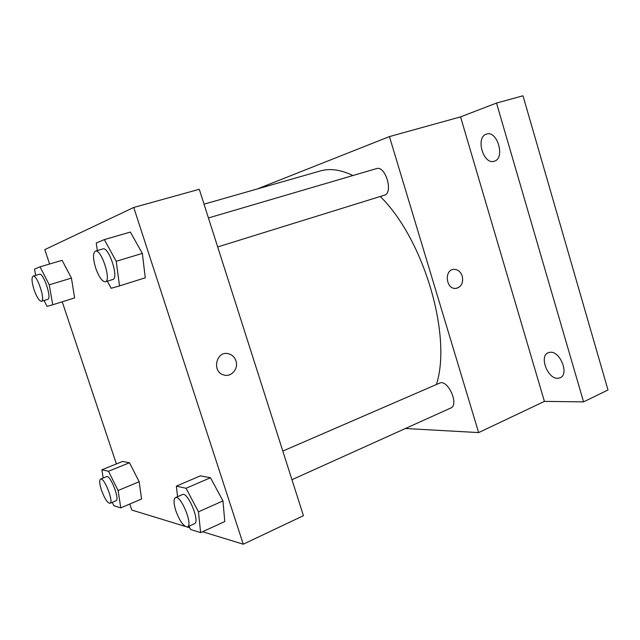 <?xml version="1.0" encoding="UTF-8"?>
<svg xmlns="http://www.w3.org/2000/svg" width="640" height="640" viewBox="0 0 640 640"><rect width="100%" height="100%" fill="white"/><g stroke="black" fill="none" stroke-linecap="round" stroke-linejoin="round"><path stroke-width="0.96" d="M257.144 189L389.44 136.584L460.552 116.88L496.512 103.064L523 95.792L608 389.984L583.568 401.872L544.416 401.392L478.64 432.592L405.416 428.496M496.512 103.064L583.568 401.872M494.232 161.216C483.456 165.2 475.264 137.376 486.312 134.176L486.584 134.088C497.456 130.144 505.44 158.552 494.248 161.216L494.232 161.216M557.84 378.312C547.656 379.104 538.96 356.104 548.168 352.744L550.208 352.264C560.28 351.024 569.4 374.368 560.168 377.792L557.84 378.312M460.552 116.88L544.416 401.392M436.408 384.512C452.208 335.936 423.888 239.192 380.248 196.48M352.88 175.544C340.872 169.688 330.048 168.152 320.408 170.928L204.032 204.176M389.44 136.584L478.64 432.592M217.68 246.936L384.264 195.24C393.712 193.104 385.52 165.2 376.416 168.632L208.432 217.952M291.952 479.712L450.736 408.04C459.528 404.848 447.768 378.768 439.544 383.152L282.816 451.08M455.672 288.432C445.848 289.352 443.968 269.728 453.84 269.36C457.816 269.352 460.624 271.608 462.256 276.136C463.472 283.064 461.28 287.16 455.672 288.432C445.856 289.352 443.976 269.728 453.84 269.36C457.824 269.352 460.624 271.608 462.256 276.136C463.48 282.664 461.496 286.744 456.304 288.368M49.608 264.016L44.8 249.624L133.744 207.456L199.288 189.288L303.424 515.68L243.256 544.208L202.544 531.728M189.736 527.808L187.072 526.992M185.2 526.416L131.8 510.048L129.792 504.024M97.328 250.568L96.24 243.024L104.328 239.592L130.36 232.072L142.336 253.408L145.28 277.8L142.336 253.408L116.216 261.296L119.544 285.896L111.144 288.272L107.328 281.192M103.2 478L101.872 469.8L122.56 461.456L129.496 462.736L139.16 481.72L141.568 499L139.16 481.72L118.104 490.512L120.768 507.872L113.936 505.76L112.248 502.344M133.744 207.456L243.256 544.208M116.4 463.944L62.232 301.792M177.568 496.704L176.336 486.136L200.36 475.864L210.496 477.736L222.96 500.904L224.784 521.552L222.96 500.904L198.456 511.84L200.624 532.608L190.624 529.512L188.912 526.224M35.672 275.368L34.544 269.144L40.016 266.824L62.12 260.344L71.432 278.096L74.624 297.904L71.432 278.096L49.256 284.824L52.728 304.768L47.04 306.376L44.048 300.488M235.936 360.856C238.832 368.784 231.032 377.68 223.512 374.888C211.472 371.56 216.36 350.48 228.36 353.704C232.048 354.648 234.576 357.032 235.936 360.856C238.832 368.784 231.032 377.68 223.512 374.888C211.472 371.56 216.352 350.48 228.352 353.704C232.048 354.648 234.568 357.032 235.928 360.856M40.016 266.824L49.256 284.824M41.464 301.288L47.768 299.336C52.168 298.72 43.424 272.352 39.44 274.248L33.096 276.136C31.384 277.536 31.728 282.104 34.112 289.84C36.824 297.312 39.28 301.128 41.464 301.288C45.792 300.704 37 274.256 33.096 276.136M52.728 304.768L74.624 297.904M62.12 260.344L71.432 278.096M104.328 239.592L116.216 261.296M105.384 281.792L112.8 279.488C119.232 278.44 108.84 246.304 102.896 248.928L95.416 251.128C92.8 253 92.904 258.672 95.712 268.136C99 277.2 102.224 281.752 105.384 281.792C111.712 280.776 101.256 248.528 95.416 251.128M119.544 285.896L145.28 277.8M130.36 232.072L142.336 253.408M101.872 469.8L108.496 471.256L118.104 490.512M110 503.296L116 500.76C120.152 499.744 110.232 474.368 106.576 476.616L100.56 479.072C99.168 480.184 99.472 483.872 101.448 490.136C104.616 498.64 107.472 503.024 110 503.296C114.08 502.312 104.144 476.848 100.56 479.072M120.768 507.872L141.568 499M122.56 461.456L129.496 462.736L139.16 481.72M108.496 471.256L129.496 462.736M176.336 486.136L186.056 488.272L198.456 511.84M187.464 526.88L194.456 523.72C200.408 521.936 187.752 491.328 182.44 494.592L175.424 497.624C173.448 499.08 173.576 503.448 175.816 510.72C179.832 521.36 183.712 526.752 187.464 526.88C193.328 525.136 180.648 494.4 175.424 497.624M200.624 532.608L224.784 521.552M200.36 475.864L210.496 477.736L222.96 500.904M186.056 488.272L210.496 477.736"/></g></svg>
